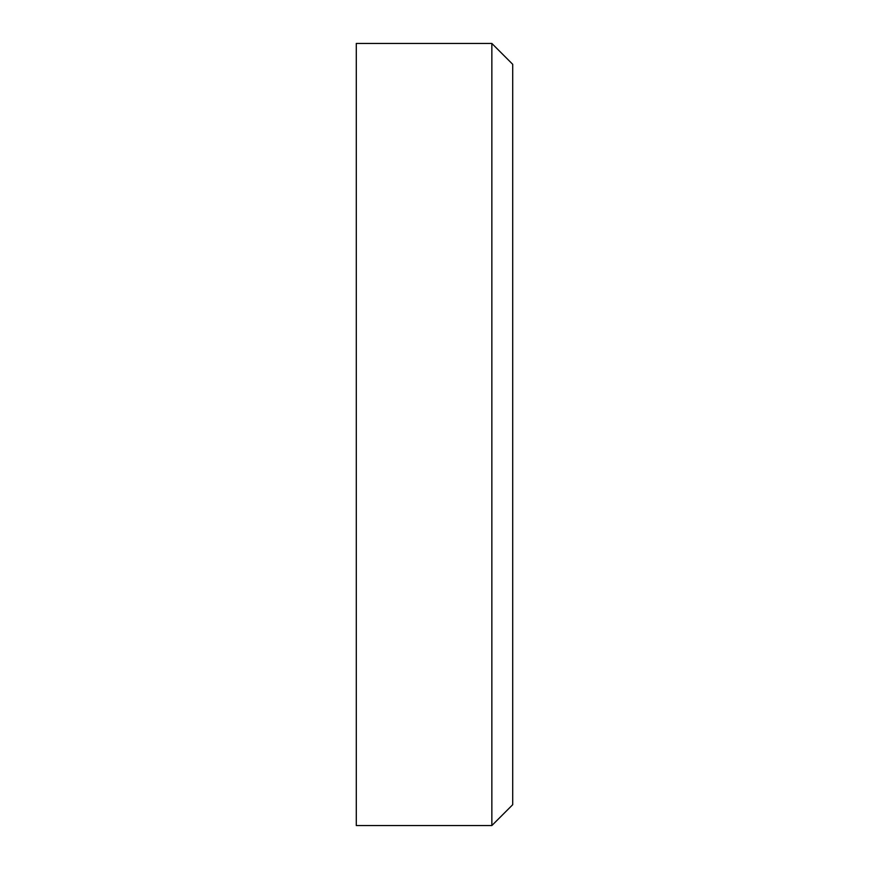 <?xml version="1.0" encoding="UTF-8"?>
<svg xmlns="http://www.w3.org/2000/svg" width="869" height="869" viewBox="0 0 869 869"><rect width="100%" height="100%" fill="white"/><g stroke="black" fill="none" stroke-linecap="round" stroke-linejoin="round"><path stroke-width="1.3" d="M491.854 43.45L512.71 64.306L512.71 804.694L491.854 825.55L491.854 43.45L356.29 43.45L356.29 825.55L491.854 825.55"/></g></svg>

